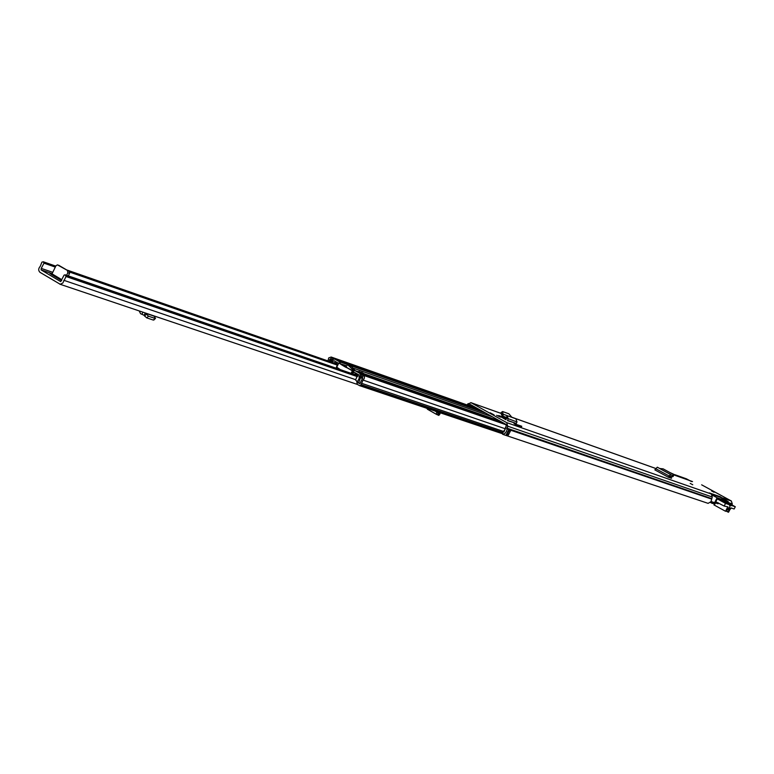 <?xml version="1.0" encoding="UTF-8"?>
<svg xmlns="http://www.w3.org/2000/svg" width="774" height="774" viewBox="0 0 774 774"><rect width="100%" height="100%" fill="white"/><g stroke="black" fill="none" stroke-linecap="round" stroke-linejoin="round"><path stroke-width="1.16" d="M690.205 483.402L692.759 484.747L690.205 483.402M714.063 492.274L711.567 490.948L714.063 492.274M518.367 426.058L521.357 427.103L521.773 426.271L514.033 423.639L518.367 426.058L518.793 425.226M496.656 415.338L500.478 417.138L496.656 415.338M494.054 414.854L490.106 412.765L494.054 414.854M505.993 419.75L498.698 415.561L505.519 417.921L504.9 419.14M506.612 418.386L505.519 417.921M672.074 475.971L671.59 476.929L672.306 475.507L657.29 467.186L654.862 469.866L668.204 477.181L671.532 478.284M669.171 476.726L671.348 477.926M692.536 481.583L673.738 474.888M467.099 404.947L467.719 403.922L471.173 402.77L506.689 422.623L507.754 426.329L506.622 431.108L505.064 433.382L502.665 434.32L502.742 432.424L505.151 429.299L506.206 425.652L505.828 424.326L470.321 404.463L468.696 405.518M502.665 434.32L708.113 503.361L711.006 501.658L712.274 497.014L711.325 494.015L709.294 492.903L720.497 496.821L723.477 499.027M701.641 484.824L731.362 501.01L732.291 503.932L731.894 504.89M680.443 477.277L681.043 477.49M692.237 481.447L691.134 481.38M508.344 435.065L506.341 434.495L508.837 429.667L510.714 430.489L508.344 435.065L507.841 433.276L509.011 430.924M731.295 508.025L729.892 509.631M503.922 432.027L505.132 429.057M516.306 423.465L516.984 421.956L515.871 418.782L507.134 415.667L506.496 417.447L502.81 416.122L503.381 414.284L511.991 417.389L503.439 414.342L507.134 415.667L508.228 418.86L507.531 420.388L516.306 423.465L507.609 420.65M506.496 417.447L506.032 419.663M502.81 416.122L501.949 415.377L503.381 414.284L502.81 413.248L501.368 414.342L501.949 415.377M511.875 417.302L508.905 413.8L502.742 411.594L502.81 413.248M501.31 412.687L501.368 414.342M515.871 418.782L511.991 417.389M657.29 467.186L670.584 474.462L668.813 477.394M670.584 474.462L668.204 477.181M669.82 475.855L671.59 476.929M672.287 475.497L673.554 475.139L673.003 476.552L671.648 476.929M673.554 475.139L672.935 474.191L663.173 468.86L659.7 468.502M718.407 502.897L717.972 503.748L711.083 501.533M714.625 502.616L717.13 497.769L728.257 501.629L720.304 497.285L711.722 494.296M712.303 495.137L717.13 497.769M714.596 503.497L712.303 503.439L710.397 502.413M714.441 503.787L712.786 503.226M727.202 502.316L717.275 498.891L715.786 501.765L724.164 506.051L727.821 506.844L725.528 511.256L714.354 505.122L715.495 502.916M710.59 502.21L715.544 502.926M674.647 475.188L674.889 474.704L686.461 478.835L691.53 481.592M728.257 501.629L727.744 502.626M674.889 474.704L677.869 476.329M725.528 511.256L726.302 511.169L729.659 506.815L729.05 509.524L727.695 508.789M727.521 509.186L729.05 509.524M717.324 498.911L725.538 503.4L729.901 504.89L721.716 500.42M722.916 500.836L731.091 505.306L735.3 506.747L727.154 502.307M728.837 509.911L728.044 512.098L726.322 511.15L728.528 512.253L730.811 507.86L734.129 508.992L735.3 506.747M731.091 505.306L730.782 505.906L729.582 505.499L729.901 504.89M725.538 503.4L724.164 506.051M730.782 505.906L729.679 505.306M714.992 502.848L713.899 504.832L714.354 505.122M679.785 476.455L675.354 474.868M674.831 474.82L669.578 472.363M439.738 413.926L439.719 413.064L438.906 414.303L439.719 413.064M436.759 414.496L438.819 415.406L439.99 413.606M426.967 408.333L427.383 409.204L436.381 414.274M39.958 272.313L60.198 284.261L62.81 283.042L66.051 276.521L65.19 274.809L64.078 275.128L60.682 281.601L41.128 269.903L41.216 268.385L44.012 263.17L43.334 261.786L41.912 262.134L40.306 266.237C38.313 268.491 38.197 270.523 39.958 272.313M51.432 274.364L49.875 273.386L51.897 274.054M357.433 376.657L66.051 276.521M61.765 279.685L52.022 273.851L51.21 274.354L61.678 280.623M52.022 273.851L55.98 265.705L57.45 264.882L69.234 271.432L69.573 273.357L68.344 275.892M69.573 273.357L67.831 272.758L66.603 275.292M59.027 265.453L69.234 271.432M67.831 272.758L67.493 270.823M153.871 319.488L155.535 318.356L153.813 315.85M153.852 320.03L155.535 318.356M153.3 320.059L146.779 317.882L148.463 316.198L154.984 318.375M148.463 316.198L145.551 313.257L154.703 316.343M146.779 317.882L144.574 316.005L146.257 314.321M139.185 310.916L140.568 313.702L144.08 315.279L145.338 313.073L154.51 316.169M144.574 312.735L145.338 313.073L144.041 315.26L144.574 316.005M141.971 314.331L142.861 312.154M437.649 411.932L437.6 412.706L439.622 412.997L437.91 412.02M436.681 411.604L436.565 414.429L438.897 414.303M437.591 414.632L438.403 412.832M349.267 365.251L343.55 362.174M500.13 421.143L364.515 373.929L368.656 376.416L367.166 375.941M329.414 361.448L329.56 359.726L330.585 358.73L331.882 359.891L332.936 358.468L331.175 357.027L328.708 357.907L327.992 360.945M340.454 363.761L339.476 361.758L334.591 359.01L331.998 359.784L329.898 361.613M352.228 373.61L354.337 372.304L359.01 374.955L359.233 378.244L356.93 382.772L357.278 384.339L359.658 385.684L360.926 385.046L363.035 380.073C364.912 378.205 364.912 376.57 363.025 375.177L361.506 374.751L360.994 376.493L362.435 376.899L362.445 378.496L359.852 383.73L358.536 382.985L359.862 383.43M338.586 363.316L334 360.713L331.727 362.251M353.089 370.969L354.927 370.591L359.813 373.339L361.013 376.328L358.643 382.878L356.93 382.772M359.813 373.339L366.837 375.777L361.593 372.942L355.218 370.727M334.939 359.175L342.06 361.671L345.901 364.012L339.476 361.758M334.213 358.923L332.936 358.468M362.716 377.093L360.994 376.493M352.363 370.814L338.741 363.006L353.36 371.162L352.363 370.814L351.106 373.339M342.476 361.739L351.541 366.547L348.377 365.434L342.476 361.739M333.952 363.025L334.242 362.571L336.632 363.403M344.798 366.46L347.052 367.747M336.758 367.195L340.318 369.624M368.53 376.464L362.048 372.526L357.365 371.443M355.15 370.669L351.541 366.547M352.102 373.687L353.331 371.23M338.809 363.083L336.719 367.263M342.572 365.299L344.024 366.025M344.914 366.779L341.092 364.486M346.529 367.64L344.304 366.441M352.006 370.494L346.481 367.437M347.807 368.25L351.135 370.117M336.129 368.182L337.522 364.157L334.242 362.571M353.805 370.591L348.377 365.434M368.569 376.396L358.904 371.433M357.501 381.785L355.547 380.015L357.52 375.322L355.014 373.9L354.008 374.345M352.054 370.398L351.261 369.866M345.011 366.586L344.382 366.286M342.718 364.999L341.218 364.225M344.856 366.354L344.12 365.821M347.884 368.085L347.11 367.64M355.75 374.316L354.647 373.939M655.646 468.444L511.837 417.254M500.942 413.374L471.173 402.77M711.325 494.015L506.689 422.623M731.362 501.01L722.51 497.924M474.414 406.756L467.719 403.922M711.558 499.066L506.854 428.893M711.616 498.582L505.383 427.616M732.291 503.932L727.86 502.403M712.274 497.014L506.206 425.652M516.984 421.956L506.728 418.144M655.559 468.58L669.471 476.174M509.215 430.992L510.714 430.489M510.646 430.286L510.337 430.905L508.808 430.383M507.696 433.324L508.17 435.123M510.472 430.963L508.76 430.828L509.756 431.176M728.063 511.749L726.476 510.888M52.11 273.667L41.128 269.903M357.733 376.116L65.867 275.65M355.701 379.695L63.826 280.294M337.58 365.202L69.718 272.109M55.302 267.098L44.012 263.17M52.758 272.342L41.216 268.385M59.356 265.569L57.615 264.96M436.536 411.913L435.007 411.042M485.782 413.113L349.074 365.125M481.612 410.781L343.898 362.319M504.474 423.572L368.656 376.416M500.246 421.211L364.738 374.036M478.922 409.282L331.862 357.453L330.817 358.865M331.427 360.384L329.56 359.726M503.874 431.553L361.429 383.236M505.132 428.728L363.035 380.073M346.878 365.938L340.337 363.703M358.536 382.985L357.143 382.337M362.716 378.244L359.262 377.402M361.032 376.338L359.484 376.154M353.36 371.346L353.892 372.391M331.998 359.784L332.965 361.023M331.156 360.665L332.123 361.903M362.474 376.909L362.919 375.148M363.025 375.177L506.225 424.81L363.151 375.226M502.742 432.453L361.139 384.61M502.723 432.898L360.926 385.046M359.658 385.684L502.684 433.817L359.813 385.713M359.862 383.294L358.643 382.878M362.542 378.428L360.781 377.818M492.438 416.838L352.334 367.844M500.062 421.104L364.457 373.89M357.414 371.443L355.111 370.64M336.158 363.132L334.329 362.493M346.259 366.905L346.017 367.398M680.733 477.355L673.719 474.859M655.655 468.425L511.817 417.215M500.933 413.335L470.815 402.615M502.423 411.613L500.981 412.706M673.738 475.004L673.187 476.416M718.495 502.945L718.069 503.768M713.899 504.832L714.934 502.839M440.019 413.897L438.819 415.406M357.578 384.504L59.821 284.174M337.541 364.273L66.719 269.933M55.776 266.121L43.334 261.786M357.743 375.632L65.19 274.809M59.192 265.492L57.45 264.882M439.671 413.006L437.958 412.039M436.565 414.429L427.383 409.204M478.168 408.856L331.175 357.027M361.303 372.807L354.927 370.591M481.457 410.694L343.453 362.135M342.002 361.622L334.591 359.01M353.418 371.239L352.18 373.716M338.741 363.006L336.651 367.186M356.717 381.727L357.375 381.95"/></g></svg>
